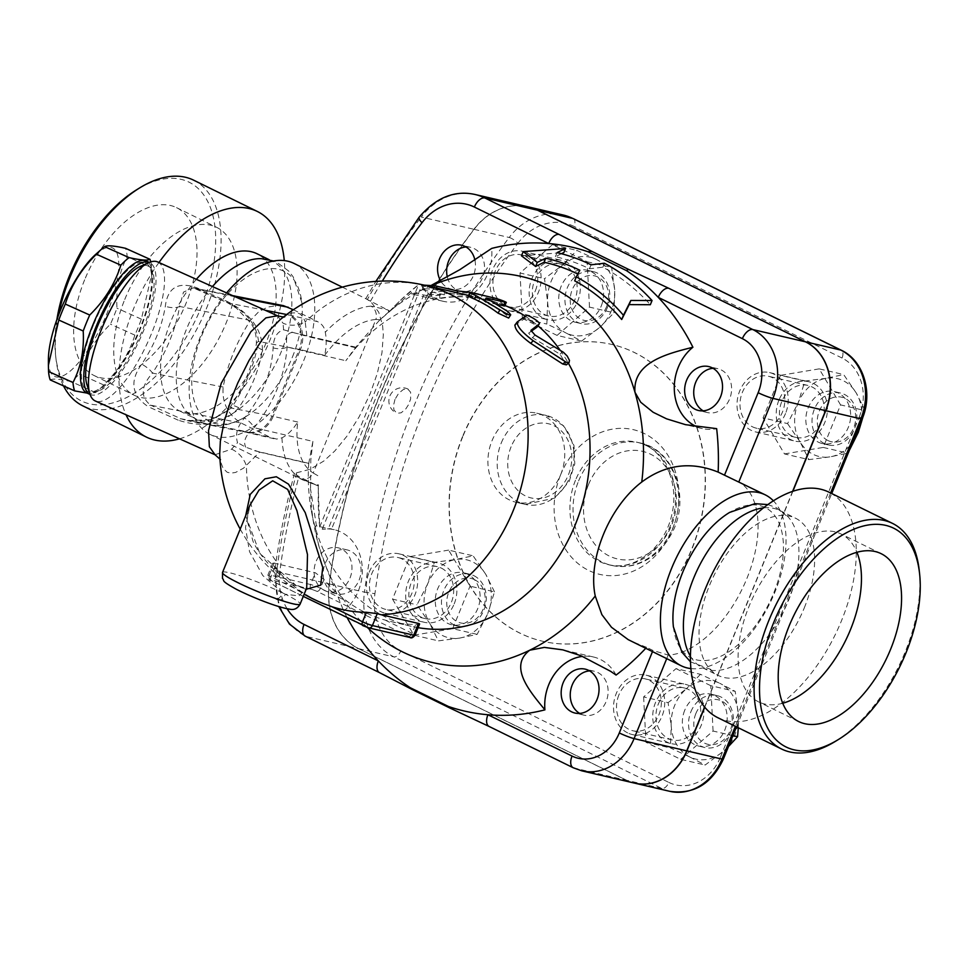 <?xml version="1.0" encoding="UTF-8"?>
<svg xmlns="http://www.w3.org/2000/svg" width="968" height="968" viewBox="0 0 968 968"><rect width="100%" height="100%" fill="white"/><g stroke="black" fill="none" stroke-linecap="round" stroke-linejoin="round"><path stroke-width="0.73" stroke-dasharray="4.84 3.63" d="M782.761 703.252A93.521 51.086 -63.8 0 1 758.561 701.848A93.521 51.086 -63.8 0 1 749.123 606.113A93.521 51.086 -63.8 0 1 841.01 533.961A93.521 51.086 -63.8 0 1 856.91 552.256M673.438 627.082A83.805 45.786 116.2 0 0 715.291 658.494A83.805 45.786 116.2 0 0 773.589 593.323A83.805 45.786 116.2 0 0 777.51 519.949A83.805 45.786 116.2 0 0 729.799 512.314M690.486 656.328A87.616 47.855 116.2 0 0 702.538 667.763A87.616 47.855 116.2 0 0 713.84 670.521A87.616 47.855 116.2 0 0 788.63 600.172A87.616 47.855 116.2 0 0 788.872 517.711A87.616 47.855 116.2 0 0 779.784 510.475A87.616 47.855 116.2 0 0 763.365 507.922M919.225 570.394A125.707 68.668 -63.8 0 1 905.128 652.057A125.707 68.668 -63.8 0 1 835.215 741.476M717.941 717.76A125.707 68.668 116.2 0 0 841.47 620.79A125.707 68.668 116.2 0 0 828.789 492.095M804.299 607.868A87.616 47.855 116.2 0 0 795.454 518.17A87.616 47.855 116.2 0 0 713.876 575.706A87.616 47.855 116.2 0 0 718.195 675.446A87.616 47.855 116.2 0 0 804.299 607.868M84.652 279.788A93.521 51.086 116.2 0 0 94.09 375.524A93.521 51.086 116.2 0 0 181.173 314.116A93.521 51.086 116.2 0 0 176.551 207.648A93.521 51.086 116.2 0 0 84.652 279.788M124.751 299.475A93.521 51.086 -63.8 0 1 216.65 227.335A93.521 51.086 -63.8 0 1 221.273 333.815A93.521 51.086 -63.8 0 1 134.189 395.222A93.521 51.086 -63.8 0 1 124.751 299.475M292.421 357.023A83.805 45.786 116.2 0 0 301.798 302.343A83.805 45.786 116.2 0 0 242.641 280.018A83.805 45.786 116.2 0 0 191.785 383.582A83.805 45.786 116.2 0 0 245.618 416.748A83.805 45.786 116.2 0 0 292.421 357.023M212.428 286.552A87.616 47.855 116.2 0 0 186.328 411.461A87.616 47.855 116.2 0 0 195.415 418.708A87.616 47.855 116.2 0 0 281.519 351.13A87.616 47.855 116.2 0 0 272.661 261.421A87.616 47.855 116.2 0 0 261.372 258.662M56.894 319.549A121.895 66.586 116.2 0 0 55.599 355.389A121.895 66.586 116.2 0 0 116.281 401.865A121.895 66.586 116.2 0 0 201.368 306.965A121.895 66.586 116.2 0 0 206.934 200.001A121.895 66.586 116.2 0 0 137.081 189.498M193.6 180.157A125.707 68.668 -63.8 0 1 206.293 308.852A125.707 68.668 -63.8 0 1 82.764 405.834M63.513 385.881A125.707 68.668 -63.8 0 1 55.975 358.789A125.707 68.668 -63.8 0 1 58.504 315.169M179.516 438.819A125.707 68.668 116.2 0 0 269.951 340.119A125.707 68.668 116.2 0 0 284.265 260.586M158.958 262.522A125.707 68.668 116.2 0 0 126.034 414.788M196.359 279.328A87.616 47.855 116.2 0 0 179.758 411.025A87.616 47.855 116.2 0 0 265.849 343.434A87.616 47.855 116.2 0 0 257.004 253.737M86.926 393.032A72.382 22.627 114.2 0 0 121.629 365.081A72.382 22.627 114.2 0 0 150.79 295.337A72.382 22.627 114.2 0 0 146.253 260.997M93.424 325.163A70.47 22.034 114.2 0 0 104.314 384.974A70.47 22.034 114.2 0 0 151.77 279.341A70.47 22.034 114.2 0 0 131.103 267.18A70.47 22.034 114.2 0 0 93.424 325.163M150.754 261.892A79.049 24.708 -65.8 0 1 151.625 267.664L151.77 273.908L141.388 319.162A79.049 24.708 -65.8 0 1 134.879 335.134C128.974 353.756 118.604 370.369 103.745 384.974A79.049 24.708 -65.8 0 1 98.53 390.104A79.049 24.708 -65.8 0 1 95.554 392.56L87.059 393.093M95.868 254.221A70.47 22.034 -65.8 0 1 117.781 276.267A70.47 22.034 -65.8 0 1 79.449 361.596A70.47 22.034 -65.8 0 1 48.4 359.854M50.227 379.916C52.72 378.464 59.689 379.02 71.124 381.586A79.049 24.708 114.2 0 0 79.316 373.999C85.22 355.377 95.59 338.764 110.437 324.159A79.049 24.708 114.2 0 0 116.959 308.187C115.894 289.008 119.306 271.839 127.195 256.689A79.049 24.708 114.2 0 0 125.513 248.304M134.879 335.134L110.437 324.159M141.388 319.162L116.959 308.187M103.745 384.974L79.316 373.999M95.554 392.56L71.124 381.586M151.625 267.664L127.195 256.689M90.23 394.521L90.048 394.436A72.382 22.627 114.2 0 0 90.23 394.521A72.382 22.627 114.2 0 0 124.92 366.557A72.382 22.627 114.2 0 0 154.093 296.825A72.382 22.627 114.2 0 0 149.556 262.473A72.382 22.627 114.2 0 0 149.375 262.401L149.556 262.473M86.926 384.671A68.571 21.429 114.2 0 0 139.44 337.275A68.571 21.429 114.2 0 0 139.997 266.539M791.812 435.951A26.668 22.155 103.1 0 1 780.922 403.934A26.668 22.155 103.1 0 1 807.881 385.421A26.668 22.155 103.1 0 1 823.405 416.421A26.668 22.155 103.1 0 1 795.781 437.367A26.668 22.155 103.1 0 1 791.812 435.951M752.39 426.767A26.668 22.155 -76.9 0 0 756.359 428.195A26.668 22.155 -76.9 0 0 783.983 407.25A26.668 22.155 -76.9 0 0 768.459 376.249A26.668 22.155 -76.9 0 0 741.5 394.75A26.668 22.155 -76.9 0 0 752.39 426.767M824.421 443.55A26.668 22.155 103.1 0 1 813.531 411.521A26.668 22.155 103.1 0 1 840.49 393.02A26.668 22.155 103.1 0 1 856.014 424.02A26.668 22.155 103.1 0 1 828.39 444.965A26.668 22.155 103.1 0 1 824.421 443.55M818.226 442.098A26.668 22.155 -76.9 0 0 822.195 443.526A26.668 22.155 -76.9 0 0 849.831 422.58A26.668 22.155 -76.9 0 0 834.295 391.58A26.668 22.155 -76.9 0 0 807.336 410.081A26.668 22.155 -76.9 0 0 818.226 442.098M713.077 368.312A22.542 18.731 103.1 0 1 717.772 368.675A22.542 18.731 103.1 0 1 721.136 369.885A22.542 18.731 103.1 0 1 730.344 396.94A22.542 18.731 103.1 0 1 707.572 412.598A22.542 18.731 103.1 0 1 703.179 410.843M827.918 440.513A22.857 18.997 -76.9 0 0 855.676 416.264A22.857 18.997 -76.9 0 0 825.91 401.635A22.857 18.997 -76.9 0 0 827.918 440.513M574.798 299.911A26.668 22.155 103.1 0 1 548.699 316.028A26.668 22.155 103.1 0 1 533.174 285.028A26.668 22.155 103.1 0 1 560.799 264.082A26.668 22.155 103.1 0 1 574.798 299.911M535.377 290.727A26.668 22.155 -76.9 0 0 521.377 254.911A26.668 22.155 -76.9 0 0 493.753 275.856A26.668 22.155 -76.9 0 0 509.289 306.856A26.668 22.155 -76.9 0 0 535.377 290.727M607.408 307.497A26.668 22.155 103.1 0 1 581.32 323.627A26.668 22.155 103.1 0 1 565.784 292.626A26.668 22.155 103.1 0 1 593.408 271.681A26.668 22.155 103.1 0 1 607.408 307.497M601.225 306.057A26.668 22.155 -76.9 0 0 587.213 270.241A26.668 22.155 -76.9 0 0 559.589 291.187A26.668 22.155 -76.9 0 0 575.125 322.187A26.668 22.155 -76.9 0 0 601.225 306.057M465.995 246.973A22.542 18.731 103.1 0 1 470.702 247.348A22.542 18.731 103.1 0 1 483.831 273.545A22.542 18.731 103.1 0 1 460.478 291.247A22.542 18.731 103.1 0 1 447.289 276.836M606.609 306.578A22.857 18.997 -76.9 0 0 588.266 275.686A22.857 18.997 -76.9 0 0 573.395 312.144A22.857 18.997 -76.9 0 0 606.609 306.578M441.287 568.083A26.668 22.155 103.1 0 1 452.177 600.112A26.668 22.155 103.1 0 1 425.23 618.612A26.668 22.155 103.1 0 1 409.694 587.612A26.668 22.155 103.1 0 1 437.318 566.667A26.668 22.155 103.1 0 1 441.287 568.083M401.865 558.899A26.668 22.155 -76.9 0 0 397.896 557.483A26.668 22.155 -76.9 0 0 370.272 578.428A26.668 22.155 -76.9 0 0 385.809 609.429A26.668 22.155 -76.9 0 0 412.755 590.928A26.668 22.155 -76.9 0 0 401.865 558.899M473.896 575.682A26.668 22.155 103.1 0 1 484.786 607.698A26.668 22.155 103.1 0 1 457.84 626.199A26.668 22.155 103.1 0 1 442.303 595.199A26.668 22.155 103.1 0 1 469.928 574.254A26.668 22.155 103.1 0 1 473.896 575.682M467.713 574.242A26.668 22.155 -76.9 0 0 463.745 572.814A26.668 22.155 -76.9 0 0 436.108 593.759A26.668 22.155 -76.9 0 0 451.645 624.759A26.668 22.155 -76.9 0 0 478.603 606.258A26.668 22.155 -76.9 0 0 467.713 574.242M333.645 592.634A22.542 18.731 103.1 0 1 324.425 565.566A22.542 18.731 103.1 0 1 347.197 549.909A22.542 18.731 103.1 0 1 360.362 576.105A22.542 18.731 103.1 0 1 336.997 593.832A22.542 18.731 103.1 0 1 333.645 592.634M474.538 579.663A22.857 18.997 -76.9 0 0 446.768 603.923A22.857 18.997 -76.9 0 0 476.534 618.54A22.857 18.997 -76.9 0 0 474.538 579.663M826.224 378.27L804.916 381.065L798.176 402.785A40.003 33.239 103.1 0 1 826.224 378.27A40.003 33.239 103.1 0 1 856.293 393.044L843.66 374.568L826.224 378.27M787.565 423.597L800.197 442.061A40.003 33.239 103.1 0 1 798.176 402.785L787.565 423.597L763.074 417.898L784.479 453.919L808.958 459.631L830.266 456.823A40.003 33.239 103.1 0 1 800.197 442.061L808.958 459.631M865.065 410.601L856.293 393.044A40.003 33.239 103.1 0 1 858.313 432.321A40.003 33.239 103.1 0 1 830.266 456.823L847.702 453.133L849.347 450.362M547.61 301.834L546.847 324.062L566.147 333.04A40.003 33.239 103.1 0 1 547.61 301.834A40.003 33.239 103.1 0 1 562.638 265.002L544.512 278.711L547.61 301.834M581.562 341.111L599.7 327.414A40.003 33.239 103.1 0 1 566.147 333.04L581.562 341.111L557.084 335.412L589.476 307.11L613.966 312.809L614.728 290.582A40.003 33.239 103.1 0 1 599.7 327.414L613.966 312.809M596.203 259.388L576.904 250.409L562.638 265.002A40.003 33.239 103.1 0 1 596.203 259.388A40.003 33.239 103.1 0 1 614.728 290.582L611.631 267.458L596.203 259.388M459.715 638.069L477.151 634.367L487.763 613.555A40.003 33.239 103.1 0 1 459.715 638.069A40.003 33.239 103.1 0 1 429.635 623.295L438.395 640.864L459.715 638.069M494.503 591.847L485.742 574.278A40.003 33.239 103.1 0 1 487.763 613.555L494.503 591.847L470.024 586.148L448.632 550.114L473.11 555.813L455.674 559.504A40.003 33.239 103.1 0 1 485.742 574.278L473.11 555.813M427.614 584.019L417.002 604.831L429.635 623.295A40.003 33.239 103.1 0 1 427.614 584.019A40.003 33.239 103.1 0 1 455.674 559.504L434.366 562.311L427.614 584.019M784.479 453.919L823.224 447.434L840.575 404.902L864.908 410.565M823.224 447.434L847.702 453.133M840.575 404.902L819.182 368.869L843.66 374.568M819.182 368.869L780.438 375.366L804.916 381.065M589.476 307.11L587.14 261.759L552.413 244.698L576.904 250.409M587.14 261.759L611.631 267.458M552.413 244.698L520.022 273L544.512 278.711M520.022 273L522.357 318.363L546.847 324.062M448.632 550.114L409.875 556.6L392.524 599.131L417.002 604.831M409.875 556.6L434.366 562.311M392.524 599.131L413.917 635.165L438.395 640.864M413.917 635.165L452.673 628.668L477.151 634.367M778.913 400.147A30.48 25.325 -76.9 0 0 794.909 441.081A30.48 25.325 -76.9 0 0 824.736 422.653A30.48 25.325 -76.9 0 0 808.74 381.719A30.48 25.325 -76.9 0 0 778.913 400.147M780.438 375.366L763.074 417.898M543.302 318.121A30.48 25.325 -76.9 0 0 547.84 319.743A30.48 25.325 -76.9 0 0 578.646 298.592A30.48 25.325 -76.9 0 0 566.207 262.001A30.48 25.325 -76.9 0 0 561.634 260.368A30.48 25.325 -76.9 0 0 530.851 281.543A30.48 25.325 -76.9 0 0 543.302 318.121M522.357 318.363L557.084 335.412M454.186 603.887A30.48 25.325 -76.9 0 0 438.189 562.952A30.48 25.325 -76.9 0 0 408.363 581.381A30.48 25.325 -76.9 0 0 424.359 622.315A30.48 25.325 -76.9 0 0 454.186 603.887M452.673 628.668L470.024 586.148M695.835 713.61A22.857 18.997 -76.9 0 0 714.178 744.489A22.857 18.997 -76.9 0 0 729.049 708.044A22.857 18.997 -76.9 0 0 695.835 713.61M690.91 711.722A26.668 22.155 103.1 0 1 717.01 695.593A26.668 22.155 103.1 0 1 732.546 726.593A26.668 22.155 103.1 0 1 704.91 747.538A26.668 22.155 103.1 0 1 690.91 711.722M684.715 710.282A26.668 22.155 -76.9 0 0 698.715 746.098A26.668 22.155 -76.9 0 0 726.351 725.153A26.668 22.155 -76.9 0 0 710.815 694.153A26.668 22.155 -76.9 0 0 684.715 710.282M658.3 704.135A26.668 22.155 103.1 0 1 684.4 688.006A26.668 22.155 103.1 0 1 699.925 719.006A26.668 22.155 103.1 0 1 672.3 739.951A26.668 22.155 103.1 0 1 658.3 704.135M618.879 694.951A26.668 22.155 -76.9 0 0 632.878 730.767A26.668 22.155 -76.9 0 0 660.503 709.822A26.668 22.155 -76.9 0 0 644.978 678.822A26.668 22.155 -76.9 0 0 618.879 694.951M589.597 670.897A22.542 18.731 103.1 0 1 594.304 671.26A22.542 18.731 103.1 0 1 606.137 701.534A22.542 18.731 103.1 0 1 584.067 715.17A22.542 18.731 103.1 0 1 579.699 713.416M738.306 727.767L738.33 714.505L735.22 691.37L719.793 683.299A40.003 33.239 103.1 0 1 738.33 714.505A40.003 33.239 103.1 0 1 723.302 751.337L728.468 746.558M700.493 674.321L686.239 688.926A40.003 33.239 103.1 0 1 719.793 683.299L700.493 674.321L676.015 668.622L643.623 696.924L668.101 702.623L671.211 725.746A40.003 33.239 103.1 0 1 686.239 688.926L668.101 702.623M689.736 756.952L705.164 765.035L723.302 751.337A40.003 33.239 103.1 0 1 689.736 756.952A40.003 33.239 103.1 0 1 671.211 725.746L670.437 747.974L689.736 756.952M643.623 696.924L645.958 742.274L680.685 759.335L705.164 765.035M645.958 742.274L670.437 747.974M680.685 759.335L713.077 731.034L732.921 735.656M713.077 731.034L710.742 685.671L735.22 691.37M689.797 685.913A30.48 25.325 -76.9 0 0 685.259 684.291A30.48 25.325 -76.9 0 0 654.453 705.442A30.48 25.325 -76.9 0 0 666.891 742.033A30.48 25.325 -76.9 0 0 671.465 743.666A30.48 25.325 -76.9 0 0 702.248 722.491A30.48 25.325 -76.9 0 0 689.797 685.913M710.742 685.671L676.015 668.622M526.991 252.866A30.48 25.325 103.1 0 1 539.442 289.444A30.48 25.325 103.1 0 1 508.66 310.619A30.48 25.325 103.1 0 1 490.873 275.202A30.48 25.325 103.1 0 1 522.442 251.244A30.48 25.325 103.1 0 1 526.991 252.866M369.147 572.257A30.48 25.325 103.1 0 1 398.973 553.829A30.48 25.325 103.1 0 1 416.724 589.258A30.48 25.325 103.1 0 1 385.143 613.18A30.48 25.325 103.1 0 1 369.147 572.257M627.688 732.909A30.48 25.325 103.1 0 1 615.237 696.319A30.48 25.325 103.1 0 1 646.019 675.156A30.48 25.325 103.1 0 1 663.806 710.572A30.48 25.325 103.1 0 1 632.225 734.53A30.48 25.325 103.1 0 1 627.688 732.909M785.52 413.517A30.48 25.325 103.1 0 1 755.693 431.946A30.48 25.325 103.1 0 1 737.955 396.517A30.48 25.325 103.1 0 1 769.536 372.583A30.48 25.325 103.1 0 1 785.52 413.517M697.057 426.864A45.714 37.982 -76.9 0 0 702.332 428.582A45.714 37.982 -76.9 0 0 716.647 428.642M527.838 206.777A64.759 53.809 -76.9 0 0 473.896 229.283A647.604 538.148 -76.9 0 0 329.168 583.922A64.759 53.809 -76.9 0 0 358.559 648.645L626.574 780.269A53.337 44.322 -76.9 0 0 634.524 783.112M704.607 707.003L792.623 491.333M462.571 436.58A152.375 126.627 -76.9 0 0 542.576 641.24A152.375 126.627 -76.9 0 0 700.457 521.558A152.375 126.627 -76.9 0 0 611.691 344.426A152.375 126.627 -76.9 0 0 462.571 436.58M560.702 474.586A45.714 37.982 -76.9 0 0 536.696 413.191A45.714 37.982 -76.9 0 0 489.336 449.091A45.714 37.982 -76.9 0 0 515.968 502.235A45.714 37.982 -76.9 0 0 560.702 474.586A74.282 61.734 103.1 0 1 668.646 456.497A74.282 61.734 103.1 0 1 620.306 574.968A74.282 61.734 103.1 0 1 560.702 474.586M634.621 783.136A53.337 44.322 103.1 0 1 626.78 780.317L358.765 648.693A64.759 53.809 103.1 0 1 329.374 583.97A647.604 538.148 103.1 0 1 474.102 229.331A64.759 53.809 103.1 0 1 527.935 206.801M394.992 399.385L393.492 405.459L393.952 409.972L396.904 413.288L401.115 412.816L405.786 408.932L408.678 404.43L410.626 398.961L410.601 392.234L407.722 388.967L403.474 389.414L398.695 393.238L394.992 399.385M792.889 491.248L704.764 707.185M462.777 436.629A152.375 126.627 -76.9 0 0 542.782 641.288A152.375 126.627 -76.9 0 0 700.663 521.607A152.375 126.627 -76.9 0 0 611.897 344.475A152.375 126.627 -76.9 0 0 462.777 436.629M474.949 260.283A22.542 18.731 103.1 0 1 451.39 289.129A22.542 18.731 103.1 0 1 440.452 280.563M324.558 590.516A22.542 18.731 103.1 0 1 315.35 563.461A22.542 18.731 103.1 0 1 338.122 547.803A22.542 18.731 103.1 0 1 351.275 574A22.542 18.731 103.1 0 1 327.922 591.714A22.542 18.731 103.1 0 1 324.558 590.516M431.353 285.33L415.599 292.856L411.606 293.945L411.606 292.602L426.307 295.482L427.069 295.034L426.767 293.534L421.758 285.33A45.714 37.982 -76.9 0 0 443.102 301.278A45.714 37.982 -76.9 0 0 491.684 248.413M343.7 611.038A45.714 37.982 -76.9 0 0 361.996 564.501A45.714 37.982 -76.9 0 0 334.287 529.69A45.714 37.982 -76.9 0 0 322.223 529.23C331.891 529.048 333.936 528.855 328.346 528.649L316.451 525.878C314.648 525.213 315.52 532.17 319.089 546.775L327.184 569.922L343.7 611.038A238.092 197.847 103.1 0 0 347.343 618.02M334.287 529.69L328.346 528.649L423.633 295.167M616.084 675.059A45.714 37.982 -76.9 0 0 593.517 657.006A45.714 37.982 -76.9 0 0 582.554 656.389M411.739 292.397L379.492 320.239A198.089 164.608 103.1 0 1 424.347 288.839A198.089 164.608 103.1 0 1 431.885 285.391M561.404 253.713L555.414 256.677A225.084 187.042 103.1 0 1 589.464 268.765L602.834 267.204A231.086 192.027 103.1 0 1 650.339 304.714M574.677 280.829L578.211 274.21A217.086 180.399 -76.9 0 0 577.811 274.017M521.462 255.83L563.908 252.491M365.771 298.713L389.826 311.103A238.092 197.847 103.1 0 1 400.691 300.08A238.092 197.847 103.1 0 1 418.563 284.725L400.691 300.08M318.121 484.557L319.682 527.028A238.092 197.847 103.1 0 1 318.484 485.851L316.367 485.198A10.672 3.219 -71.6 0 0 318.121 484.557L318.484 485.851L315.955 484.944L298.906 476.571L294.526 473.328L310.208 469.262L323.82 461.022L334.795 450.991L347.294 435.733L359.225 416.676L370.224 393.625L377.351 373.237L381.949 352.896L383.316 334.831L382.59 325.466L378.694 312.132L371.204 302.21L367.356 299.511A647.604 538.148 -76.9 0 1 421.274 217.026A11.422 3.001 37.1 0 0 419.084 217.292M736.866 480.902L738.826 481.931A95.239 52.018 -63.8 0 1 746.848 578.586A95.239 52.018 -63.8 0 1 668.186 655.046L652.964 650.448L646.636 647.338A238.092 197.847 103.1 0 1 645.704 648.342M646.636 647.338L631.765 641.494M367.332 627.47A198.089 164.608 103.1 0 1 323.421 559.952A198.089 164.608 103.1 0 1 319.089 546.775A198.089 164.608 103.1 0 1 314.213 526.229A198.089 164.608 103.1 0 1 310.559 489.167L316.451 525.878M557.06 252.636L555.414 256.677M591.085 264.808L589.464 268.765M604.456 263.248L602.834 267.204M579.82 270.253L578.211 274.21M514.831 325.163L524.354 318.847C525.83 317.456 539.539 325.889 537.034 327.148M531.093 331.358L528.661 333.161L532.569 337.759L560.024 354.191L566.377 364.863M424.262 285.149L422.641 285.572L423.319 286.104L444.433 291.041L430.336 292.711L428.062 293.546L428.098 294.441L439.593 294.441C452.758 292.263 465.777 292.191 478.652 294.212L482.124 294.744L481.326 298.471L469.722 296.039A167.609 139.283 -76.9 0 0 457.102 294.744L436.459 289.928C431.546 288.5 417.982 288.585 423.694 290.013L444.336 294.817A167.609 139.283 -76.9 0 0 431.534 296.256L428.062 297.733L439.787 298.18A167.609 139.283 103.1 0 1 477.974 297.962L478.652 294.212M444.336 294.817L444.433 291.041M422.605 285.657L422.484 289.42L423.694 290.013L423.79 286.238M457.102 294.744L457.295 292.832M468.488 296.099L491.684 301.29C496.705 302.21 509.277 307.086 503.529 305.876M497.346 304.436L484.944 301.556L485.767 302.427A167.609 139.283 103.1 0 1 506.288 315.048L508.672 318.036M486.166 298.374L484.944 301.556L485.767 302.427L487.194 298.906M489.082 726.448A11.422 6.244 116.2 0 0 489.832 726.702L573.951 768.011A53.337 44.322 -76.9 0 0 581.889 770.855M449.588 707.898L449.612 707.898A11.422 4.223 114.6 0 0 450.072 708.031L489.832 726.702M305.186 636.133A11.422 6.244 116.2 0 0 305.936 636.387L380.243 672.893A11.422 6.244 -63.8 0 1 379.516 672.627M380.243 672.893L413.384 690.015A11.422 8.01 -61.8 0 1 412.308 689.591M418.478 623.416C420.511 624.082 419.58 624.445 415.683 624.505A167.609 139.283 103.1 0 1 390.515 621.48A167.609 139.283 103.1 0 1 385.204 620.113C371.301 616.192 358.668 609.985 347.318 601.503A167.609 139.283 103.1 0 1 324.026 579.493L315.374 572.778L278.227 564.126A152.944 83.55 -63.8 0 1 274.174 562.989L272.686 563.364L274.779 567.272A166.919 138.702 -76.9 0 0 301.641 591.859L311.115 597.679L323.276 603.548M418.091 627.675A167.609 139.283 103.1 0 1 411.146 626.284A167.609 139.283 103.1 0 1 311.394 511.019A167.609 139.283 103.1 0 1 308.719 463.539L259.654 452.116L243.537 468.173L235.647 472.408L231.062 473.171L227.177 472.251L223.16 468.439L220.631 461.845L219.712 453.919M379.492 320.239L358.027 344.354L345.818 360.713L355.958 347.79A167.609 139.283 103.1 0 1 487.182 299.79A167.609 139.283 103.1 0 1 505.018 305.501M525.273 316.221A167.609 139.283 103.1 0 1 537.978 325.805M560.061 350.101A167.609 139.283 103.1 0 1 568.398 363.23M355.958 347.79L306.892 336.368L305.21 321.836A22.857 20.437 163.2 0 1 283.007 323.179L277.501 315.786M222.519 572.451A41.902 4.404 -157.8 0 1 243.633 576.928A41.902 4.404 -157.8 0 1 282.68 592.924A7.623 3.896 -64.2 0 1 275.928 599.095L278.094 600.16A7.623 4.429 116.5 0 0 285.318 594.219A41.902 4.404 -157.8 0 1 300.116 604.117M282.68 592.924L285.318 594.219L298.918 595.913L306.977 587.987C308.719 589.209 304.799 588.145 295.24 584.793C282.958 579.433 262.292 561.089 253.12 541.62L247.566 522.054C247.384 513.706 248.219 508.019 250.047 505.018L245.485 527.403L249.514 551.663L262.752 575.488L282.68 592.924M245.678 515.714L259.835 553.478L296.389 585.701L306.166 589.294M283.66 316.851L279.825 319.96L287.181 314.89L292.179 312.954L297.43 312.87L300.237 314.116L303.153 317.189L305.21 321.836A167.609 139.283 103.1 0 1 425.267 285.378M157.724 261.965A76.194 23.813 -65.8 0 1 148.213 341.22A76.194 23.813 -65.8 0 1 95.263 400.958M214.969 454.742L231.594 449.152L237.559 442.654C234.982 434.632 237.293 426.404 244.505 417.982C262.086 396.577 271.633 373.188 273.133 347.827C273.46 337.796 276.957 331.782 283.624 329.786L283.007 323.179M226.778 301.242C250.397 313.269 262.28 329.471 262.437 349.835C259.085 370.091 251.208 389.402 238.781 407.782C223.584 424.262 203.401 428.388 178.245 420.185A11.422 3.57 -65.8 0 1 180.883 418.745L187.139 420.632L211.556 419.689L231.328 408.072C245.376 386.837 254.439 364.621 258.529 341.426C256.689 324.8 246.562 311.986 228.121 302.996A11.422 3.57 -65.8 0 1 227.734 302.899A11.422 3.57 -65.8 0 1 226.778 301.242L196.673 287.714C178.124 281.398 167.682 287.569 165.334 306.203C161.995 326.47 154.118 345.782 141.691 364.149C129.458 381.223 131.612 395.392 148.14 406.657A11.422 3.57 -65.8 0 1 150.778 405.217L180.883 418.745L240.729 430.518A53.337 5.614 -157.8 0 1 243.125 431.026L270.314 437.367L241.129 423.04C227.855 414.691 221.866 402.688 223.148 387.043C227.71 363.944 236.773 341.728 250.349 320.408L258.795 311.684L267.785 307.074L279.341 305.222L283.479 305.67M231.594 449.152A22.857 18.319 50.4 0 1 246.404 465.947A167.609 139.283 103.1 0 0 278.227 564.126M259.654 452.116L245.763 447.192L237.559 442.654M283.624 329.786L306.892 336.368M292.566 332.484C287.218 332.75 285.403 337.602 287.121 347.052C284.858 375.971 273.883 402.857 254.197 427.723A11.422 3.836 -140.4 0 0 244.505 417.982M273.133 347.827A11.422 5.905 3 0 0 287.121 347.052L345.818 360.713M262.437 349.835A11.422 5.276 -170.7 0 1 256.351 343.906A11.422 5.276 -170.7 0 1 258.529 341.426L299.185 349.424A26.668 23.353 -78.9 0 0 287.968 314.769L286.697 314.515M265.329 310.317L228.121 302.996L198.017 289.468A11.422 3.57 -65.8 0 1 197.629 289.372L197.629 289.372A11.422 3.57 -65.8 0 1 196.673 287.714M238.781 407.782A11.422 3.098 -145.9 0 0 230.965 406.003A11.422 3.098 -145.9 0 0 231.328 408.072L271.996 416.071A26.668 2.807 22.2 0 1 273.194 416.325L300.382 349.678L324.691 355.341C326.494 346.846 326.676 339.163 325.272 332.266C324.667 327.571 322.102 324.014 317.54 321.618L290.352 315.29A53.337 5.614 22.2 0 0 287.968 314.769M235.297 296.825L193.152 287.859L183.472 292.118L179.637 306.457A11.422 5.276 -170.7 0 1 165.334 306.203M250.349 320.408L179.637 306.457C175.559 329.664 166.496 351.868 152.436 373.103A11.422 3.098 -145.9 0 0 141.691 364.149M223.148 387.043L152.436 373.103C140.771 386.51 140.215 397.219 150.778 405.217L241.129 423.04M293.389 309.748L317.54 321.618M308.719 463.539L312.894 441.384L254.197 427.723C245.715 434.85 242.907 441.347 245.763 447.192M312.894 441.384L310.801 460.102L310.559 489.167M389.826 311.103L399.675 301.048M388.567 312.337A10.285 3.061 -67.8 0 0 387.853 309.893L370.95 306.142A10.285 8.216 86.1 0 1 375.886 319.488L381.574 319.803M226.597 292.917A95.239 52.018 116.2 0 0 209.996 434.366A95.239 52.018 116.2 0 0 303.577 360.895A95.239 52.018 116.2 0 0 293.957 263.393M317.819 475.687L313.233 473.025A10.672 8.918 121.9 0 1 300.225 478.507L315.955 484.944A10.672 3.219 -71.6 0 0 316.367 485.198L303.008 480.043L209.996 434.366M324.691 355.341A84.954 46.404 -63.8 0 1 375.886 319.488L313.233 473.025A84.567 46.198 -63.8 0 1 297.733 422.036C292.784 429.84 287.544 435.104 281.978 437.814L276.679 439.073L270.314 437.367M690.946 668.598A95.239 52.018 116.2 0 0 774.823 592.319A95.239 52.018 116.2 0 0 773.359 500.783M511.104 446.768A38.091 31.654 -76.9 0 0 541.669 498.242A38.091 31.654 -76.9 0 0 566.462 437.488A38.091 31.654 -76.9 0 0 511.104 446.768M501.255 442.993A45.714 37.982 103.1 0 1 545.988 415.357A45.714 37.982 103.1 0 1 569.983 476.752A45.714 37.982 103.1 0 1 525.249 504.401A45.714 37.982 103.1 0 1 501.255 442.993M588.435 484.75A55.236 45.895 -76.9 0 0 632.757 559.383A55.236 45.895 -76.9 0 0 668.707 471.295A55.236 45.895 -76.9 0 0 588.435 484.75M578.586 480.975A62.86 52.236 103.1 0 1 640.09 442.957A62.86 52.236 103.1 0 1 676.705 516.029A62.86 52.236 103.1 0 1 611.582 565.397A62.86 52.236 103.1 0 1 578.586 480.975M575.488 480.249A62.86 52.236 -76.9 0 0 608.485 564.671A62.86 52.236 -76.9 0 0 673.607 515.303A62.86 52.236 -76.9 0 0 636.992 442.243A62.86 52.236 -76.9 0 0 575.488 480.249M358.765 648.693L393.855 656.873A7.623 4.162 116.2 0 0 400.849 650.811L668.864 782.434A7.623 4.162 -63.8 0 1 661.87 788.484L393.855 656.873A64.759 53.809 103.1 0 1 364.464 592.138L374.918 593.699A57.136 47.48 -76.9 0 0 400.849 650.811M668.864 782.434A45.714 37.982 -76.9 0 0 720.41 757.23A7.623 0.799 -157.8 0 1 723.338 759.142M669.82 791.328A53.337 44.322 103.1 0 1 661.87 788.484L626.78 780.317M329.374 583.97L364.464 592.138A647.604 538.148 103.1 0 1 509.192 237.499A7.623 2.009 -142.9 0 1 517.941 243.234A639.981 531.819 -76.9 0 0 374.918 593.699M720.41 757.23L859.245 417.002A7.623 0.799 -157.8 0 1 862.173 418.914M830.592 492.99L735.377 726.327M573.274 218.611A7.623 4.162 -63.8 0 1 574.036 226.415A57.136 47.48 -76.9 0 0 517.941 243.234M474.102 229.331L509.192 237.499A64.759 53.809 103.1 0 1 563.134 214.993M859.245 417.002A45.714 37.982 -76.9 0 0 842.051 358.039A7.623 4.162 116.2 0 0 841.289 350.234M842.051 358.039L574.036 226.415M370.417 301.338A636.17 528.649 103.1 0 1 382.312 281.083M319.682 527.028L418.563 284.725M287.121 608.751A53.337 44.322 103.1 0 1 279.837 571.132A636.17 528.649 103.1 0 1 298.906 476.571M322.223 529.23L421.758 285.33M524.354 318.847L526.217 315.604M515.061 324.933L517.227 321.957M560.024 354.191L562.626 351.735M532.569 337.759L534.965 335.025M439.787 298.18L439.593 294.441M431.534 296.256L431.341 292.517M436.459 289.928L436.653 288.028M469.722 296.039L470.363 292.469M491.684 301.29L492.772 297.636M471.053 296.486L472.13 292.832M506.288 315.048L508.176 311.817M475.203 194.52A64.759 53.809 -76.9 0 0 421.274 217.026L473.896 229.283M296.716 472.614A647.604 538.148 -76.9 0 0 276.546 571.664L329.168 583.922M573.201 767.745A11.422 6.244 116.2 0 0 573.951 768.011L626.574 780.269M652.964 650.448L652.468 651.658M666.71 658.651L668.186 655.046M279.837 571.132A11.422 0.714 -172.2 0 0 274.694 571.023A11.422 0.714 -172.2 0 0 276.546 571.664A64.759 53.809 -76.9 0 0 305.936 636.387L358.559 648.645M413.384 690.015L450.072 708.031M368.675 627.857A3.811 3.17 103.1 0 1 368.118 627.651L409.391 637.271A3.811 3.17 -76.9 0 0 409.96 637.464M409.391 637.271L408.593 636.339A3.811 2.081 116.2 0 0 412.09 633.314A7.623 0.799 -157.8 0 1 415.018 635.226M301.641 591.859L270.907 576.771A3.811 2.081 116.2 0 0 271.282 580.667A3.811 2.081 116.2 0 0 271.536 580.752L363.181 625.764M385.204 620.113L412.09 633.314L415.683 624.505M408.593 636.339L316.935 591.327A3.811 2.081 116.2 0 0 320.432 588.302L347.318 601.503M274.779 567.272L270.907 576.771A7.623 0.799 -157.8 0 1 267.979 574.847A7.623 0.799 -157.8 0 1 269.298 574.919A3.811 3.17 -76.9 0 0 270.738 579.832L271.536 580.752M316.935 591.327L312.011 589.439A3.811 3.17 103.1 0 1 310.583 584.527A7.623 0.799 -157.8 0 1 320.432 588.302L324.026 579.493M274.174 562.989L269.298 574.919L310.583 584.527L315.374 572.778M312.011 589.439L270.738 579.832M278.094 600.16L275.928 599.095M178.245 420.185L148.14 406.657M300.975 334.771L356.067 347.597M308.828 463.345L253.737 450.519M370.95 306.142A95.239 52.018 116.2 0 0 325.272 332.266M297.733 422.036L273.194 416.325A26.668 22.155 103.1 0 1 247.094 432.454A26.668 22.155 103.1 0 1 243.125 431.026M281.978 437.814A95.239 52.018 116.2 0 0 300.225 478.507M240.729 430.518A26.668 23.353 -78.9 0 0 245.606 432.127A26.668 23.353 -78.9 0 0 271.996 416.071L299.185 349.424A26.668 2.807 -157.8 0 1 300.382 349.678A26.668 22.155 103.1 0 0 290.352 315.29M881.11 553.66L841.01 533.961M798.66 721.547L758.561 701.848M767.781 504.582L775.913 507.462L788.872 517.723M690.535 661.87L713.827 670.521M779.784 510.475L795.454 518.17M702.538 667.763L718.208 675.458M94.09 375.536L134.189 395.222M176.551 207.648L216.638 227.335M301.798 302.343L293.243 276.945L288.597 270.992L277.368 262.63L273.557 261.009M245.618 416.748C237.438 421.782 228.993 424.71 220.281 425.521L212.73 425.472L199.239 421.697L186.328 411.461M55.599 355.389L55.975 358.789M179.758 411.025L195.415 418.708M269.128 259.69L272.661 261.421M151.77 279.341L151.77 273.908M104.314 384.974L98.53 390.104M807.881 385.421L768.459 376.249M795.781 437.367L756.359 428.195M840.49 393.02L834.295 391.58M828.39 444.965L822.195 443.526M560.799 264.082L521.377 254.911M548.699 316.028L509.289 306.856M593.408 271.681L587.213 270.241M581.32 323.627L575.125 322.187M437.318 566.667L397.896 557.483M425.23 618.612L385.809 609.429M469.928 574.254L463.745 572.814M457.84 626.199L451.645 624.759M717.01 695.593L710.815 694.153M704.91 747.538L698.715 746.098M684.4 688.006L644.978 678.822M672.3 739.951L632.878 730.767M508.624 310.607L547.84 319.743M522.454 251.244L561.67 260.38M398.973 553.829L438.189 562.952M385.143 613.192L424.359 622.315M646.043 675.168L685.259 684.291M632.225 734.53L671.441 743.654M755.705 431.946L794.922 441.081M769.524 372.583L808.74 381.719M536.696 413.191L545.988 415.357L564.078 426.126L573.988 445.498L574.786 463.793L569.172 481.423L554.785 498.084L525.249 504.401L515.968 502.235M640.09 442.957C675.567 449.854 691.43 501.097 670.534 535.51C665.415 544.573 658.821 551.869 650.726 557.423C638.323 565.675 625.267 568.325 611.582 565.397L608.485 564.671C633.387 571.737 665.173 548.166 671.961 513.875C679.923 480.6 661.882 446.865 636.992 442.243L640.09 442.957M736.503 726.883L831.718 493.535M408.23 389.172A13.334 13.334 0 0 0 390.237 395.198A13.334 13.334 0 0 0 396.481 413.106M707.548 412.586L698.472 410.48M717.784 368.675L708.697 366.569M470.702 247.336L461.627 245.231M460.478 291.247L451.39 289.142M347.222 549.921L338.147 547.803M336.997 593.832L327.922 591.714M584.079 715.17L574.992 713.053M594.304 671.26L585.216 669.142M443.102 301.278L411.569 293.933M593.517 657.006L561.985 649.661M427.069 295.034L331.54 529.121M702.332 428.582L685.138 424.589M427.747 294.03L428.062 297.733M484.29 301.508L485.658 297.962M365.771 298.725L375.838 281.398M294.526 473.304C285.814 505.477 279.207 538.051 274.694 571.023L278.76 606.561M272.734 563.194L267.979 574.847C268.027 578.816 269.14 580.764 271.282 580.667L303.274 596.373M390.515 621.48L411.146 626.284M468.681 295.482L487.182 299.79M240.209 529.097A167.609 167.609 0 0 0 304.17 594.195M219.712 453.738L219.93 458.675M356.176 347.27L293.957 332.786M274.053 438.734L245.606 432.127L187.139 420.632C200.727 421.588 209.282 420.947 212.815 418.684C223.305 414.147 229.356 409.912 230.965 406.003C244.13 386.075 252.588 365.384 256.351 343.906C256.689 335.231 254.657 328.104 250.276 322.538L236.422 308.139L227.734 302.899L193.152 287.859L232.719 295.663M342.309 287.145L366.182 298.858M323.421 559.952L324.207 562.081M311.394 511.019L314.213 526.229M350.9 353.586L351.565 352.703"/><path stroke-width="1.45" d="M789.21 625.8A93.521 51.086 -63.8 0 1 881.11 553.66A93.521 51.086 -63.8 0 1 885.744 660.115A93.521 51.086 -63.8 0 1 798.66 721.547A93.521 51.086 -63.8 0 1 789.21 625.8M856.91 552.256A93.521 51.086 -63.8 0 1 845.645 640.429A93.521 51.086 -63.8 0 1 782.761 703.252M729.799 512.314A83.805 45.786 116.2 0 0 729.582 512.435A83.805 45.786 116.2 0 0 673.401 626.853A83.805 45.786 116.2 0 0 673.438 627.082M763.365 507.922A87.616 47.855 116.2 0 0 698.206 568.022A87.616 47.855 116.2 0 0 690.486 656.328M905.927 652.976A121.895 66.586 116.2 0 0 919.6 573.794A121.895 66.586 116.2 0 0 833.605 540.918A121.895 66.586 116.2 0 0 759.541 691.757A121.895 66.586 116.2 0 0 838.131 739.685A121.895 66.586 116.2 0 0 905.927 652.976M838.131 739.685L835.215 741.476A125.707 68.668 -63.8 0 1 781.6 749.026A125.707 68.668 -63.8 0 1 775.392 605.908A125.707 68.668 -63.8 0 1 892.448 523.361A125.707 68.668 -63.8 0 1 919.225 570.394L919.6 573.794M892.435 523.361L828.777 492.095A125.707 68.668 116.2 0 0 711.734 574.641A125.707 68.668 116.2 0 0 717.941 717.76L781.6 749.026M273.557 261.009L261.372 258.662A87.616 47.855 116.2 0 0 212.428 286.552M58.504 315.169A125.707 68.668 -63.8 0 1 139.997 187.707L137.081 189.498A121.895 66.586 116.2 0 0 56.894 319.549M126.034 414.788A125.707 68.668 116.2 0 0 146.422 437.1L82.764 405.834A125.707 68.668 -63.8 0 1 63.513 385.881M139.997 187.707A125.707 68.668 -63.8 0 1 193.6 180.157L257.258 211.423A125.707 68.668 116.2 0 0 158.958 262.522M284.265 260.586A125.707 68.668 116.2 0 0 257.258 211.423M146.422 437.1A125.707 68.668 116.2 0 0 179.516 438.819M269.128 259.69L257.004 253.737A87.616 47.855 116.2 0 0 196.359 279.328M146.253 260.997A72.382 22.627 114.2 0 0 95.953 317.746A72.382 22.627 114.2 0 0 86.926 393.032L90.048 394.436A72.382 22.627 114.2 0 1 96.098 326.591A72.382 22.627 114.2 0 1 149.375 262.401L146.253 260.997M87.059 393.093L74.657 390.89A79.049 24.708 -65.8 0 1 72.987 382.505C80.864 367.356 84.276 350.186 83.212 331.008A79.049 24.708 -65.8 0 1 86.321 323.01A79.049 24.708 -65.8 0 1 89.734 315.036C104.58 300.431 114.962 283.818 120.855 265.196A79.049 24.708 -65.8 0 1 129.059 257.609C140.493 260.174 147.451 260.731 149.943 259.279A79.049 24.708 -65.8 0 1 150.754 261.892M48.4 365.287L48.4 359.854A70.47 22.034 -65.8 0 1 60.415 310.329A70.47 22.034 -65.8 0 1 95.868 254.221L101.652 249.091A79.049 24.708 114.2 0 0 96.425 254.221C81.578 268.826 71.196 285.439 65.304 304.061A79.049 24.708 114.2 0 0 61.891 312.035A79.049 24.708 114.2 0 0 58.782 320.033L48.4 365.287L48.557 371.531A79.049 24.708 114.2 0 0 50.227 379.916L74.657 390.89M149.943 259.279L125.513 248.304C114.079 245.739 107.109 245.182 104.629 246.634A79.049 24.708 114.2 0 0 101.652 249.091M72.987 382.505L48.557 371.531M83.212 331.008L58.782 320.033M129.059 257.609L104.629 246.634M120.855 265.196L96.425 254.221M89.734 315.036L65.304 304.061M148.83 262.63L139.997 266.539A68.571 21.429 114.2 0 0 97.344 326.688A68.571 21.429 114.2 0 0 86.926 384.671L89.855 393.879A76.194 23.813 -65.8 0 1 101.446 329.459A76.194 23.813 -65.8 0 1 148.83 262.63A76.194 23.813 -65.8 0 1 157.724 261.965L277.501 315.786L265.922 317.855L250.918 331.673L221.236 383.267L208.531 430.554L209.354 446.72L215.053 454.779L220.486 459.619M703.179 410.843A22.542 18.731 103.1 0 1 694.419 386.389A22.542 18.731 103.1 0 1 713.077 368.312M447.289 276.836A22.542 18.731 103.1 0 1 448.644 260.973A22.542 18.731 103.1 0 1 465.995 246.973M849.347 450.362L858.313 432.321L864.956 410.371M579.699 713.416A22.542 18.731 103.1 0 1 570.938 688.962A22.542 18.731 103.1 0 1 589.597 670.897M728.468 746.558L737.555 736.733L738.306 727.767M732.921 735.656L737.555 736.733M431.885 285.391A198.089 164.608 103.1 0 1 634.972 392.282L640.743 402.264L653.158 412.271L666.589 418.841L685.55 424.674L716.647 428.642A238.092 197.847 103.1 0 1 718.147 472.106L765.204 494.829A95.239 52.018 116.2 0 0 676.523 557.374A95.239 52.018 116.2 0 0 681.242 665.79A95.239 52.018 116.2 0 0 690.946 668.598M431.353 285.33L459.8 269.685L491.684 248.413A238.092 197.847 103.1 0 1 548.674 243.537A238.092 197.847 103.1 0 1 588.096 251.777L626.417 270.592A238.092 197.847 103.1 0 1 658.264 297.358A238.092 197.847 103.1 0 1 692.906 347.234A45.714 37.982 -76.9 0 0 674.345 390.527A45.714 37.982 -76.9 0 0 697.057 426.864M712.049 367.767A22.542 18.731 103.1 0 1 721.269 394.823A22.542 18.731 103.1 0 1 698.497 410.48A22.542 18.731 103.1 0 1 685.332 384.284A22.542 18.731 103.1 0 1 708.697 366.569A22.542 18.731 103.1 0 1 712.049 367.767M581.889 770.855A53.337 44.322 -76.9 0 0 634.088 738.608A11.422 1.198 -157.8 0 1 619.302 732.945A41.902 34.824 103.1 0 1 572.052 756.056A11.422 6.244 116.2 0 0 573.201 767.745L581.889 770.855L634.524 783.112A53.337 44.322 -76.9 0 0 686.711 750.853L704.607 707.003M537.482 210.213A64.759 53.809 -76.9 0 0 527.838 206.777L475.203 194.52A64.759 53.809 -76.9 0 1 484.847 197.956A11.422 6.244 116.2 0 0 474.368 207.043L548.674 243.537A11.422 6.244 -63.8 0 1 559.165 234.462L484.847 197.956L537.482 210.213L805.497 341.837A53.337 44.322 -76.9 0 1 825.559 410.638L792.623 491.333M527.935 206.801A64.759 53.809 103.1 0 1 528.044 206.825A64.759 53.809 103.1 0 1 537.688 210.262L805.703 341.885A53.337 44.322 103.1 0 1 825.764 410.686L792.889 491.248M704.764 707.185L686.917 750.902A53.337 44.322 103.1 0 1 634.73 783.16A53.337 44.322 103.1 0 1 634.621 783.136M440.452 280.563A22.542 18.731 103.1 0 1 439.557 258.855A22.542 18.731 103.1 0 1 461.627 245.231A22.542 18.731 103.1 0 1 474.949 260.283M597.05 699.416A22.542 18.731 103.1 0 1 574.992 713.053A22.542 18.731 103.1 0 1 561.864 686.844A22.542 18.731 103.1 0 1 585.216 669.142A22.542 18.731 103.1 0 1 597.05 699.416M582.554 656.389A45.714 37.982 -76.9 0 0 544.923 709.859C530.004 691.563 508.236 666.698 529.714 650.218L544.355 647.398L562.844 649.867L580.933 655.723L610.542 671.272L616.084 675.059A238.092 197.847 103.1 0 0 645.704 648.342M681.242 665.79L628.208 639.642L611.498 627.276L601.866 614.632L595.247 595.998C587.515 559.637 609.017 506.942 641.76 482.016A198.089 164.608 103.1 0 0 634.972 392.282C632.576 362.008 667.932 353.586 692.906 347.234M565.554 248.461L523.192 251.619L537.252 262.413L545.746 258.214A221.394 183.968 103.1 0 1 579.82 270.253L576.299 276.86A215.392 178.983 103.1 0 1 623.428 315.29L630.846 300.467L652.045 300.528A235.393 195.609 -76.9 0 0 604.456 263.248L591.085 264.808A229.392 190.623 -76.9 0 0 557.06 252.636L565.554 248.461L563.908 252.491L561.404 253.713M652.045 300.528L650.339 304.714L629.152 304.618L621.698 319.525A211.084 175.414 -76.9 0 0 574.677 280.829L576.299 276.86M577.811 274.017A217.086 180.399 -76.9 0 0 544.101 262.255L535.606 266.454L521.462 255.83L523.192 251.619M544.923 709.859A238.092 197.847 103.1 0 1 487.933 714.747A238.092 197.847 103.1 0 1 448.523 706.507L410.202 687.691A11.422 8.01 -61.8 0 0 412.271 689.567A11.422 8.01 -61.8 0 0 412.283 689.567A11.422 8.01 -61.8 0 1 412.283 689.567L379.504 672.627A11.422 6.244 -63.8 0 1 379.504 672.627A11.422 6.244 -63.8 0 1 378.343 660.926A238.092 197.847 103.1 0 1 347.343 618.02M595.247 595.998A198.089 164.608 103.1 0 1 529.714 650.218A198.089 164.608 103.1 0 1 367.332 627.47M641.76 482.016C665.476 464.422 690.946 461.119 718.147 472.106M630.846 300.467L629.152 304.618M623.428 315.29L621.698 319.525M537.252 262.413L535.606 266.454M545.746 258.214L544.101 262.255M537.034 327.148L539.103 324.074C541.56 322.767 527.633 314.152 526.217 315.604L517.227 321.957C516.9 326.276 522.224 332.544 533.199 340.736L566.328 362.322L568.978 362.746L569.474 360.386L567.188 356.018L563.521 352.352L534.965 335.025L530.972 330.33L539.212 323.965L537.034 327.148L531.093 331.358M517.227 321.957L514.831 325.163M569.099 362.661L566.377 364.863L562.759 364.016L530.67 343.301C519.816 335.255 514.613 329.132 515.061 324.933M478.652 294.212L470.4 292.288L457.489 290.957L435.176 285.826L424.262 285.149M457.295 292.832L457.489 290.957M503.529 305.876L504.873 302.331C510.644 303.541 497.782 298.555 492.772 297.636L472.13 292.832C467.895 291.755 469.178 292.687 475.978 295.603L508.006 314.636L510.705 314.781L508.176 311.817L486.299 298.011L506.167 302.427L504.836 305.985L497.346 304.436M472.13 292.832L469.649 292.421L468.488 296.099M510.656 314.902L508.672 318.036L498.036 313.124A167.609 139.283 -76.9 0 0 474.635 299.148C467.992 296.293 466.794 295.409 471.053 296.486M738.85 481.882L772.924 398.38A53.337 44.322 -76.9 0 0 752.862 329.58L668.755 288.27A11.422 6.244 116.2 0 0 658.264 297.358L742.383 338.667A41.902 34.824 103.1 0 1 758.138 392.718L724.475 475.215M668.755 288.27L628.994 269.6A11.422 4.223 114.6 0 0 626.417 270.592M588.096 251.777A11.422 8.01 -61.8 0 1 592.295 251.583L559.165 234.462M572.052 756.056L487.933 714.747A11.422 6.244 116.2 0 0 489.082 726.448L573.201 767.745M448.523 706.507A11.422 4.223 114.6 0 0 449.612 707.898L489.082 726.448M410.202 687.691A238.092 197.847 103.1 0 1 378.343 660.926L304.037 624.433A53.337 44.322 103.1 0 1 287.121 608.751M304.17 594.195A167.609 167.609 0 0 0 323.276 603.548L331.818 606.682A166.919 138.702 -76.9 0 0 366.424 612.284L377.278 613.627A152.944 83.55 116.2 0 0 381.331 614.765L419.023 623.561L419.604 623.985L415.018 635.226A7.623 0.799 -157.8 0 1 413.687 635.165L372.414 625.546A3.811 3.17 103.1 0 1 368.675 627.857L409.96 637.464A3.811 3.17 -76.9 0 0 413.687 635.165L418.478 623.416M505.018 305.501A167.609 139.283 103.1 0 1 525.273 316.221M537.978 325.805A167.609 139.283 103.1 0 1 560.061 350.101M568.398 363.23A167.609 139.283 103.1 0 1 564.175 547.622A167.609 139.283 103.1 0 1 418.091 627.675M250.047 505.018L259.025 490.086L272.698 480.806L287.678 489.397L296.934 510.632L307.485 554.555L306.711 587.963L300.116 604.117A41.902 4.404 -157.8 0 1 259.654 592.368A41.902 4.404 -157.8 0 1 222.519 572.451L250.047 505.018M306.166 589.294L320.711 585.144L322.755 567.429L305.247 512.677L288.5 484.133L276.34 476.752L264.917 478.821L250.24 494.406L245.678 515.714M219.712 453.919L220.353 441.287L224.322 420.959L231.521 398.332L237.826 382.88L248.994 360.532L261.312 340.905L269.685 330.149L279.812 319.96A167.609 167.609 0 0 1 425.267 285.378A167.609 139.283 103.1 0 1 526.386 461.167A167.609 139.283 103.1 0 1 381.331 614.765M214.969 454.742L95.263 400.958A76.194 23.813 -65.8 0 1 89.855 393.879M232.719 295.663L283.479 305.67L293.389 309.748M342.309 287.145L293.957 263.393A95.239 52.018 116.2 0 0 226.597 292.917M773.359 500.783A95.239 52.018 116.2 0 0 765.204 494.829M723.338 759.142A7.623 0.799 -157.8 0 1 722.007 759.081A53.337 44.322 103.1 0 1 669.82 791.328C693.802 794.668 711.637 783.935 723.338 759.142L736.503 726.883M831.718 493.535L862.173 418.914A7.623 0.799 -157.8 0 1 860.855 418.854L830.592 492.99M735.377 726.327L722.007 759.081L686.917 750.902M537.688 210.262L572.778 218.441A7.623 4.162 -63.8 0 1 573.274 218.611L563.134 214.993A64.759 53.809 103.1 0 1 572.778 218.441L840.793 350.053A53.337 44.322 103.1 0 1 860.855 418.854L825.764 410.686M862.173 418.914C873.221 393.383 863.855 360.665 841.289 350.234A7.623 4.162 116.2 0 0 840.793 350.053L805.703 341.885M382.312 281.083A636.17 528.649 103.1 0 1 422 222.737A53.337 44.322 103.1 0 1 474.368 207.043M530.67 343.301L533.199 340.736M562.759 364.016L565.494 361.802M436.653 288.028L436.846 286.153M474.635 299.148L475.978 295.603M498.036 313.124L499.924 309.893M825.559 410.638L772.924 398.38A11.422 1.198 -157.8 0 1 758.138 392.718M805.497 341.837L752.862 329.58A11.422 6.244 116.2 0 0 742.383 338.667M375.838 281.398L419.084 217.292A11.422 3.001 37.1 0 0 422 222.737M628.994 269.6L592.295 251.583M652.468 651.658L619.302 732.945M686.711 750.853L634.088 738.608L666.71 658.651M304.037 624.433A11.422 6.244 116.2 0 0 305.186 636.133L379.504 672.627M377.278 613.627L372.414 625.546A7.623 0.799 -157.8 0 1 362.552 621.783A3.811 2.081 116.2 0 0 362.939 625.679A3.811 2.081 116.2 0 0 363.181 625.764L368.118 627.651M366.424 612.284L362.552 621.783L331.818 606.682M235.297 296.825L288.367 307.292M286.697 314.515L265.329 310.317M729.594 512.435L754.907 503.675L767.781 504.582M673.401 626.84L681.956 652.238L690.535 661.87M841.289 350.234L573.274 218.611M528.044 206.825L563.134 214.993M634.73 783.16L669.82 791.328M419.084 217.292C435.902 197.545 454.621 189.946 475.203 194.52M278.76 606.561L289.456 624.082L305.186 636.133M412.271 689.567L449.612 707.898M303.274 596.373L368.675 627.857M415.018 635.226C413.009 637.73 411.327 638.469 409.96 637.464M425.267 285.378L468.681 295.482M300.116 604.117C297.539 608.618 294.006 610.288 289.493 609.138C277.235 607.335 251.377 596.966 236.277 589.246C219.349 579.856 225.302 581.308 222.483 578.465L222.519 572.451M219.712 453.871L219.712 453.738A167.609 167.609 0 0 0 240.209 529.097M284.737 316.633C284.991 317.286 282.583 317.008 277.501 315.786"/></g></svg>
